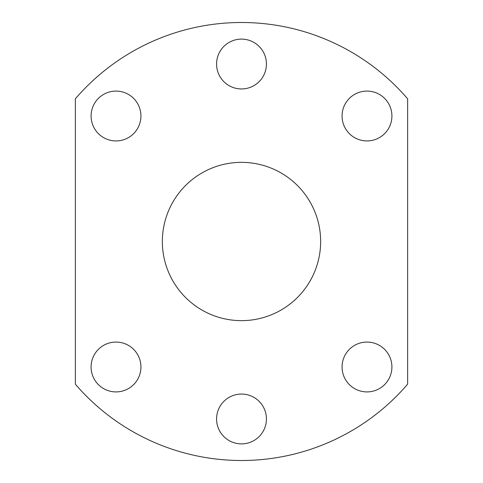 <?xml version="1.0" encoding="UTF-8"?>
<svg xmlns="http://www.w3.org/2000/svg" width="483" height="483" viewBox="0 0 483 483"><rect width="100%" height="100%" fill="white"/><g stroke="black" fill="none" stroke-linecap="round" stroke-linejoin="round"><path stroke-width="0.72" d="M320.646 241.5A79.146 79.146 0 0 1 241.5 320.646A79.146 79.146 0 0 1 162.354 241.5A79.146 79.146 0 0 1 241.5 162.354A79.146 79.146 0 0 1 320.646 241.5M407.64 98.81A219.004 219.004 0 0 0 75.36 98.81L75.36 384.19A219.004 219.004 0 0 0 407.64 384.19L407.64 98.81M391.912 366.989A24.923 24.923 0 0 1 366.989 391.912A24.923 24.923 0 0 1 342.067 366.989A24.923 24.923 0 0 1 366.989 342.067A24.923 24.923 0 0 1 391.912 366.989M266.423 418.972A24.923 24.923 0 0 1 241.5 443.889A24.923 24.923 0 0 1 216.577 418.972A24.923 24.923 0 0 1 241.5 394.05A24.923 24.923 0 0 1 266.423 418.972M140.933 366.989A24.923 24.923 0 0 1 116.011 391.912A24.923 24.923 0 0 1 91.088 366.989A24.923 24.923 0 0 1 116.011 342.067A24.923 24.923 0 0 1 140.933 366.989M140.933 116.011A24.923 24.923 0 0 1 116.011 140.933A24.923 24.923 0 0 1 91.088 116.011A24.923 24.923 0 0 1 116.011 91.088A24.923 24.923 0 0 1 140.933 116.011M391.912 116.011A24.923 24.923 0 0 1 366.989 140.933A24.923 24.923 0 0 1 342.067 116.011A24.923 24.923 0 0 1 366.989 91.088A24.923 24.923 0 0 1 391.912 116.011M266.423 64.028A24.923 24.923 0 0 1 241.5 88.95A24.923 24.923 0 0 1 216.577 64.028A24.923 24.923 0 0 1 241.5 39.111A24.923 24.923 0 0 1 266.423 64.028"/></g></svg>
